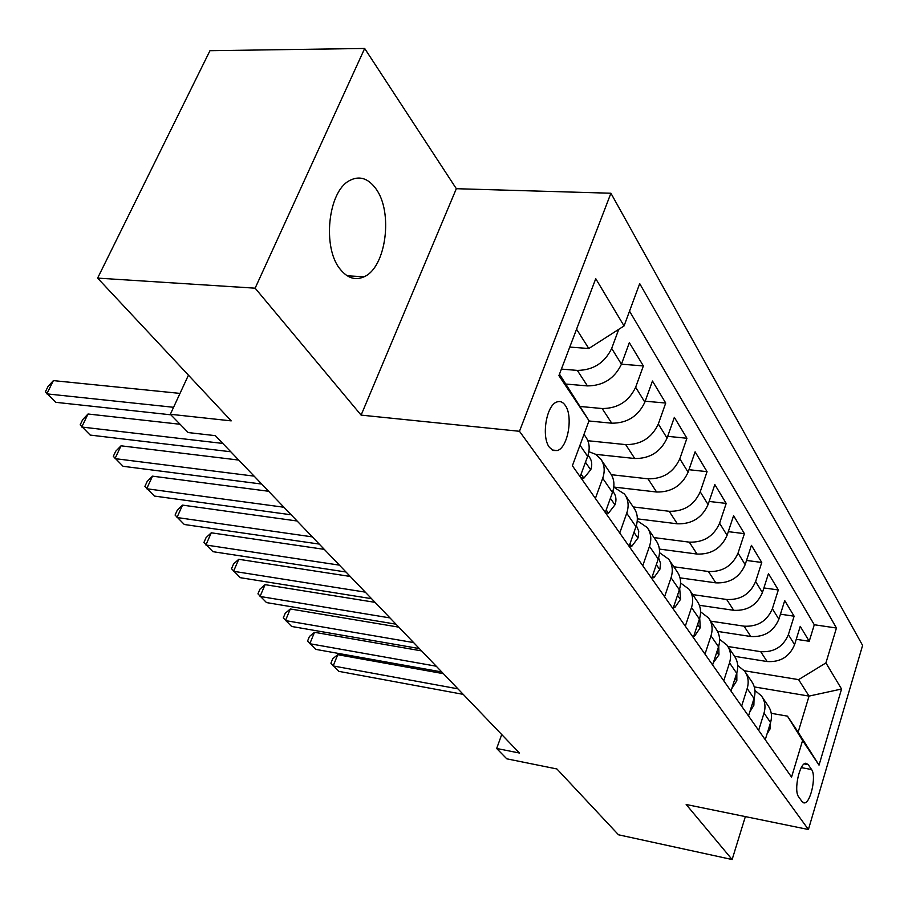 <?xml version="1.0" encoding="UTF-8"?>
<svg xmlns="http://www.w3.org/2000/svg" width="908" height="908" viewBox="0 0 908 908"><rect width="100%" height="100%" fill="white"/><g stroke="black" fill="none" stroke-linecap="round" stroke-linejoin="round"><path stroke-width="1.36" d="M340.228 269.245C347.492 278.188 355.448 280.697 364.097 276.77C386.138 267.519 393.482 211.768 375.719 188.501C367.899 178.002 359.08 175.414 349.274 180.726C327.901 191.826 322.204 248.054 340.228 269.245M549.431 447.338L553.12 450.481L557.33 450.55C567.909 447.746 573.402 416.136 565.219 405.343C562.824 401.915 560.02 400.803 556.82 401.994C546.332 405.206 541.134 437.054 549.431 447.338M364.675 48.465L209.964 50.7L97.621 278.109L255.137 288.177L361.112 415.115L519.478 431.289L610.914 193.234L456.338 188.705L364.675 48.465L255.137 288.177M519.478 431.289L808.415 829.515L862.6 645.418L610.914 193.234M808.415 829.515L686.176 804.488L732.132 859.535L745.355 816.61M732.132 859.535L618.496 834.793L556.91 768.962L506.778 758.827L496.665 748.476L519.433 753.027L215.344 435.658L188.194 432.56L170.341 414.275L231.2 420.869L97.621 278.109M734.617 656.336L767.124 661.535C780.347 662.352 789.495 656.734 794.591 644.68L800.243 626.361L809.232 641.275L796.248 639.3M727.921 646.507L760.688 651.66C774.002 652.455 783.229 646.78 788.382 634.635L794.114 616.192L780.449 614.194M794.114 616.192L784.716 600.585L778.871 619.222C773.627 631.503 764.275 637.257 750.814 636.508L717.547 631.4M699.364 605.273L733.732 610.312C747.443 610.982 757.011 605.08 762.414 592.584L768.474 573.606L778.315 589.95L763.9 587.941M680.013 577.851L715.833 582.857C729.816 583.447 739.6 577.386 745.173 564.651L751.438 545.345L761.755 562.461L746.535 560.452M659.378 549.079L697.06 554.062C711.316 554.561 721.327 548.319 727.081 535.345L733.585 515.699L744.401 533.654L728.307 531.657M637.348 518.843L677.334 523.814C691.885 524.211 702.134 517.798 708.081 504.576L714.823 484.566L726.196 503.429L709.137 501.443M613.774 487.051L656.597 492.011C671.443 492.295 681.942 485.689 688.105 472.205L695.108 451.821L707.06 471.661L688.956 469.708M595.648 454.341L634.76 458.517C649.912 458.676 660.672 451.878 667.062 438.121L674.349 417.362L686.936 438.258L667.686 436.339M588.94 420.983L611.742 423.196C627.201 423.219 638.245 416.204 644.862 402.176L652.455 381.019L665.723 403.05L645.213 401.211M566.081 384.061L587.431 385.911C603.23 385.775 614.557 378.545 621.435 364.221L629.346 342.656L643.363 365.924L621.447 364.187M811.57 769.541L808.279 764.684L806.043 763.265C799.676 762.3 793.422 790.675 798.677 796.872L802.036 801.594L804.091 802.899C810.424 803.955 816.678 775.92 811.57 769.541L801.299 767.612M559.476 374.153L589.031 420.722L572.392 465.759L791.56 777.112L802.581 740.519L787.452 716.14L771.232 713.313M589.031 420.722L558.919 375.628L595.75 278.688L624.057 325.938L639.709 283.614L836.438 628.018L825.928 662.919L841.557 689.024L819.027 765.149L802.581 740.519M561.394 369.091L577.318 370.407L587.431 385.911M580.314 406.5L602.174 408.532L611.742 423.196M587.839 440.721L625.703 444.614L634.76 458.517M611.345 474.702L648.006 478.822L656.597 492.011M633.228 506.936L669.173 511.283L677.334 523.814M654.021 537.593L689.285 542.144L697.06 554.062M673.827 566.774L708.433 571.507L715.833 582.857M692.702 594.592L726.672 599.484L733.732 610.312M710.714 621.14L744.072 626.18L750.814 636.508M809.232 641.275L814.283 624.749L629.528 311.149M618.757 329.332L611.686 348.434C604.705 362.871 593.253 370.192 577.318 370.407M643.363 365.924L635.645 387.251C628.926 401.393 617.769 408.486 602.174 408.532M665.723 403.05L658.323 423.979C651.853 437.838 640.98 444.716 625.703 444.614M686.936 438.258L679.82 458.79C673.566 472.376 662.965 479.049 648.006 478.822M707.06 471.661L700.216 491.83C694.177 505.154 683.826 511.635 669.173 511.283M726.196 503.429L719.601 523.224C713.756 536.299 703.655 542.598 689.285 542.144M744.401 533.654L738.045 553.097C732.393 565.922 722.518 572.063 708.433 571.507M761.755 562.461L755.615 581.563C750.144 594.15 740.497 600.131 726.672 599.484M778.315 589.95L772.379 608.712C767.067 621.072 757.635 626.895 744.072 626.18M758.645 730.35L764.025 713.052C765.864 706.628 764.99 700.897 761.403 695.857L754.923 690.455M765.251 739.725L770.552 722.541C772.367 716.174 771.482 710.476 767.918 705.459L762.311 697.196M748.521 715.969L754.015 698.468C755.887 691.987 755.025 686.21 751.404 681.125L745.502 672.419M737.682 665.462L744.583 671.069C748.215 676.176 749.089 681.999 747.182 688.525L741.609 706.152M730.997 691.067L736.683 673.259C738.635 666.654 737.773 660.774 734.107 655.633L727.887 646.462M719.59 639.277L726.967 645.1C730.645 650.264 731.496 656.178 729.521 662.829L723.755 680.773M712.61 664.951L718.512 646.802C720.532 640.072 719.692 634.113 715.981 628.915L709.42 619.233M700.579 611.81L708.478 617.849C712.201 623.081 713.041 629.085 710.987 635.861L705.005 654.146M693.303 637.53L699.421 619.029C701.521 612.174 700.704 606.113 696.947 600.858L690.012 590.643M680.58 582.97L689.058 589.235C692.838 594.524 693.655 600.619 691.521 607.531L685.313 626.168M673.01 608.689L679.354 589.825C681.545 582.845 680.739 576.694 676.937 571.37L669.605 560.565M659.503 552.654L668.651 559.146C672.465 564.492 673.259 570.689 671.046 577.726L664.588 596.738M651.626 578.328L658.243 559.09C660.513 551.973 659.73 545.719 655.882 540.339L648.13 528.899M637.268 520.761L647.154 527.469C651.013 532.871 651.785 539.159 649.481 546.344L642.762 565.718M629.096 546.31L635.975 526.685C638.347 519.433 637.598 513.077 633.705 507.64L625.476 495.507M613.763 487.142L624.488 494.066C628.393 499.525 629.142 505.915 626.724 513.236L619.733 533.007M605.295 512.498L612.469 492.488C614.954 485.076 614.228 478.63 610.29 473.136L601.55 460.254M588.872 451.685L595.523 454.261L600.563 458.801C604.512 464.317 605.227 470.798 602.708 478.266L595.398 498.447M580.133 476.757L587.624 456.327C590.223 448.768 589.53 442.219 585.558 436.669L583.992 434.364M787.452 716.14L798.143 732.166L809.051 696.095L798.609 679.627L825.928 662.919M754.276 686.913L809.051 696.095L841.557 689.024M744.344 670.751L798.609 679.627M188.444 375.174L170.341 414.275M501.727 734.549L496.665 748.476M569.759 347.083L588.793 348.513L576.557 329.207M814.283 624.749L836.438 628.018M624.057 325.938L588.793 348.513M798.143 732.166L819.027 765.149M361.112 415.115L456.338 188.705M766.988 734.084L770.154 728.795L770.483 722.779M443.399 673.668L337.742 654.691L333.191 665.95L457.938 688.843M337.742 654.691L332.725 658.731L330.909 663.226L338.888 671.364L463.228 694.359M749.792 711.906L753.878 705.266L754.06 698.32M421.584 650.9L314.509 632.297L309.798 643.727L436.249 666.211M314.509 632.297L309.446 636.474L307.574 641.037L315.734 649.368L441.753 671.954M731.769 688.65L736.842 680.637L736.831 672.771M398.828 627.156L290.31 608.973L285.441 620.584L413.605 642.58M290.31 608.973L285.214 613.297L283.273 617.928L291.627 626.463L419.36 648.584M713.359 662.67L718.977 654.816L718.739 646.053M375.072 602.356L265.079 584.65L260.051 596.454L389.975 617.917M265.079 584.65L259.949 589.144L257.94 593.843L266.498 602.583L395.979 624.182M694.075 635.191L694.665 636.031L700.25 627.734L699.716 618.076M350.25 576.455L238.759 559.294L233.56 571.291L365.266 592.13M238.759 559.294L233.583 563.936L231.506 568.726L240.291 577.681L371.542 598.678M693.848 635.906L694.665 636.031M673.804 606.306L674.758 607.656L680.569 599.291L679.706 588.725M324.292 549.363L211.28 532.803L205.889 544.993L339.41 565.139M211.28 532.803L206.071 537.627L203.914 542.485L212.926 551.678L345.982 572.006M673.418 607.463L674.758 607.656M652.466 575.899L653.805 577.806L659.878 569.373L660.547 563.301L658.606 557.921M297.12 520.999L182.553 505.12L176.969 517.515L312.329 536.878M182.553 505.12L177.31 510.137L175.074 515.074L184.324 524.495L319.219 544.074M651.899 577.533L653.805 577.806M629.959 543.824L631.741 546.366L638.086 537.865L638.755 531.305L636.36 525.505M268.632 491.273L152.51 476.155L146.699 488.754L283.932 507.243M152.51 476.155L147.221 481.365L144.905 486.393L154.394 496.063L291.162 514.791M629.187 546.026L631.741 546.366M606.204 509.978L608.462 513.19L615.113 504.644C616.611 499.888 616.078 495.745 613.513 492.215L612.877 491.285M238.736 460.072L121.025 445.817L114.998 458.631L254.127 476.132M121.025 445.817L115.713 451.242L113.307 456.349L123.068 466.292L261.72 484.055M605.523 512.838L608.462 513.19M581.075 474.18L583.878 478.164L590.847 469.561C592.413 464.714 591.891 460.504 589.303 456.94L588.043 455.101M180.09 424.263L88.019 414.003L81.754 427.032L222.801 443.433M88.019 414.003L82.673 419.655L80.176 424.853L90.21 435.08L230.78 451.764M586.296 459.959L586.965 458.256M580.882 477.824L583.878 478.164M180 393.402L53.379 380.611L46.841 393.868L173.564 407.295M53.379 380.611L48.011 386.502L45.4 391.791L55.729 402.312L170.874 414.82M760.688 651.66L767.124 661.535M788.382 634.635L794.591 644.68M611.686 348.434L621.435 364.221M635.645 387.251L644.862 402.176M658.323 423.979L667.062 438.121M679.82 458.79L688.105 472.205M700.216 491.83L708.081 504.576M719.601 523.224L727.081 535.345M738.045 553.097L745.173 564.651M755.615 581.563L762.414 592.584M772.379 608.712L778.871 619.222M764.025 713.052L770.552 722.541M747.182 688.525L754.015 698.468M729.521 662.829L736.683 673.259M710.987 635.861L718.512 646.802M691.521 607.531L699.421 619.029M671.046 577.726L679.354 589.825M649.481 546.344L658.243 559.09M626.724 513.236L635.975 526.685M602.708 478.266L612.469 492.488M579.985 445.204L587.624 456.327M804.25 763.934L808.279 764.684M769.019 727.524L770.029 728.988M752.426 703.541L753.754 705.471M735.037 678.412L736.706 680.841M716.798 652.058L718.852 655.02M697.65 624.386L700.113 627.95M677.516 595.296L680.433 599.496M656.325 564.663L659.73 569.588M633.977 532.372L637.938 538.081M610.392 498.288L614.943 504.859M585.456 462.24L590.677 469.776M347.196 275.794L364.097 276.77M552.155 449.993L557.33 450.55M803.444 802.774L804.091 802.899"/></g></svg>
